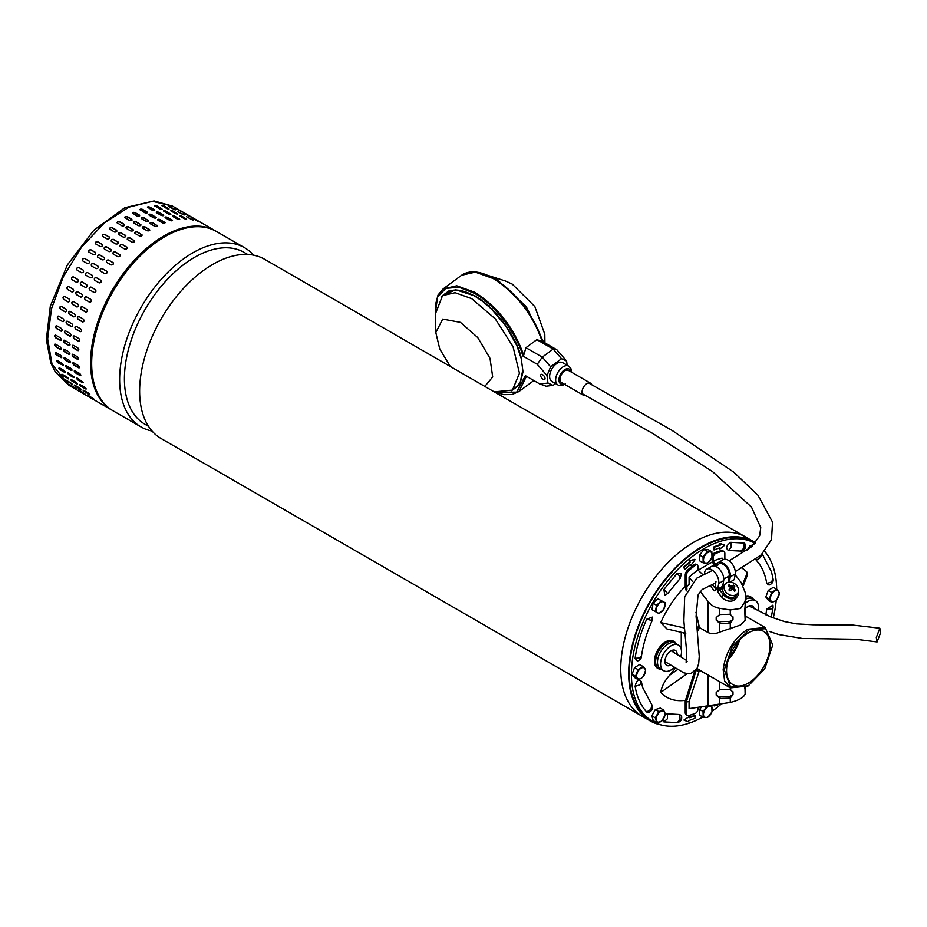 <?xml version="1.0" encoding="UTF-8"?>
<svg xmlns="http://www.w3.org/2000/svg" width="927" height="927" viewBox="0 0 927 927"><rect width="100%" height="100%" fill="white"/><g stroke="black" fill="none" stroke-linecap="round" stroke-linejoin="round"><path stroke-width="1.39" d="M880.65 632.596L879.85 628.216L876.316 637.556L877.104 641.947L880.65 632.596M755.517 542.793A103.488 59.745 120 0 0 753.593 541.6A103.488 59.745 120 0 0 666.745 577.359A103.488 59.745 120 0 0 630.372 690.557A103.488 59.745 120 0 0 650.105 720.847A103.488 59.745 120 0 0 661.345 724.972M622.446 685.992A103.488 59.745 120 0 0 642.191 716.27A103.488 59.745 -60 0 1 642.191 716.27A103.488 59.745 -60 0 1 623.697 643.442A103.488 59.745 -60 0 1 678.274 553.141A103.488 59.745 -60 0 1 745.679 537.023A103.488 59.745 120 0 0 658.819 572.782A103.488 59.745 120 0 0 622.446 685.992M753.593 541.6L264.554 259.247A103.488 59.745 120 0 0 197.161 275.365A103.488 59.745 120 0 0 141.333 408.216A103.488 59.745 120 0 0 161.066 438.494L650.105 720.847M247.683 254.45L244.16 252.422A99.212 57.277 120 0 0 179.56 267.868A99.212 57.277 120 0 0 126.037 395.226A99.212 57.277 120 0 0 144.96 424.253L148.482 426.293M152.04 431.032A103.488 59.745 -60 0 1 141.066 426.953A103.488 59.745 -60 0 1 121.333 396.675A103.488 59.745 -60 0 1 177.161 263.813A103.488 59.745 -60 0 1 244.554 247.706A103.488 59.745 -60 0 1 253.581 255.168M244.554 247.706L216.594 231.553A103.488 59.745 120 0 0 149.201 247.671A103.488 59.745 120 0 0 94.624 337.973A103.488 59.745 120 0 0 113.106 410.812L141.066 426.953M748.019 686.015L730.314 687.904L724.613 680.905L723.164 669.688C725.482 652.214 733.674 638.738 747.741 629.248L765.169 627.521L772.388 644.114L765.656 628.715L749.225 629.676L732.272 646.478L724.265 669.734L730.603 687.139L748.286 685.853L764.659 669.016L772.318 646.328L772.388 644.114M699.456 627.591L697.266 631.438M699.618 627.683L697.301 631.774M748.286 683.129A30.73 17.74 -60 0 1 732.921 684.647A30.73 17.74 -60 0 1 728.216 660.024A30.73 17.74 -60 0 1 748.286 632.932A30.73 17.74 -60 0 1 763.663 631.414A30.73 17.74 -60 0 1 768.367 656.038A30.73 17.74 -60 0 1 748.286 683.129M697.011 668.494L730.256 687.869L730.267 689.387L732.99 692.214L732.99 694.752L730.267 697.996L730.267 702.446C739.028 700.267 743.987 697.405 745.134 693.871L745.586 689.109M728.367 659.491A30.73 17.74 120 0 0 739.595 640.047M728.726 658.413A29.954 17.3 120 0 0 738.831 640.893M658.865 668.842A15.713 9.073 -60 0 1 657.683 668.332A15.713 9.073 -60 0 1 654.427 661.148A15.713 9.073 -60 0 1 661.287 645.319A15.713 9.073 -60 0 1 673.396 641.113A15.713 9.073 -60 0 1 674.427 641.89A15.562 8.98 120 0 0 666.64 642.654A15.562 8.98 120 0 0 656.455 656.409A15.562 8.98 120 0 0 658.912 668.865A15.562 8.98 120 0 0 661.125 669.537L661.6 669.584M631.426 674.416A102.712 59.305 -60 0 1 676.026 571.299A102.712 59.305 -60 0 1 755.053 543.338L753.211 542.272A102.712 59.305 -60 0 0 674.056 569.781A102.712 59.305 -60 0 0 629.224 673.153A102.712 59.305 -60 0 0 650.499 720.175L652.701 721.438A102.712 59.305 -60 0 1 631.426 674.416M764.648 551.275A102.712 59.305 -60 0 1 776.675 589.271M728.935 657.788A29.954 17.3 120 0 0 738.402 641.391M745.609 596.154A15.713 9.073 -60 0 1 750.43 596.64A15.713 9.073 -60 0 1 751.449 597.417M776.235 600.128A102.712 59.305 -60 0 1 773.257 617.961M720.812 704.416A102.712 59.305 -60 0 1 712.145 711.16M702.828 717.046A102.712 59.305 -60 0 1 652.701 721.438M713.686 705.528L714.555 705.401M689.63 716.362L683.941 720.047L689.63 716.362L689.375 717.741A95.713 55.261 -60 0 0 695.18 715.632L694.636 715.308A95.713 55.261 -60 0 1 689.468 717.22M690.117 564.833L690.766 565.609L690.534 564.497A95.713 55.261 -60 0 0 684.821 569.502L683.628 567.127L684.821 569.502M684.172 567.44A98.818 57.057 -60 0 1 690.07 562.272L689.85 561.159L694.485 559.375L689.294 560.847L689.526 561.959A98.818 57.057 120 0 0 683.628 567.127M719.178 548.077L719.584 549.259L719.827 547.88A95.713 55.261 -60 0 0 714.022 549.989L713.778 546.976L714.022 549.989M714.323 547.289A98.818 57.057 -60 0 1 720.325 545.111L720.569 543.732L724.161 544.937L720.024 543.419L719.769 544.798A98.818 57.057 120 0 0 713.778 546.976M652.341 617.092L646.698 619.236C640.8 632.446 636.93 645.447 635.111 658.263L637.37 661.102C640.093 659.908 641.438 658.402 641.414 656.583C643.071 644.914 646.617 632.979 652.063 620.789L652.341 617.092M635.111 686.339L639.873 684.856L641.333 681.472C638.552 678.865 636.478 680.488 635.111 686.339C636.93 697.034 640.8 705.586 646.698 711.971L648.448 712.388C651.751 711.241 653.037 708.993 652.341 705.644L642.678 687.579L641.414 681.982M662.573 720.117L663.894 721.901L677.625 722.585C680.939 721.496 682.237 719.248 681.519 715.841L679.676 714.508L667.521 713.825L665.18 714.566M766.78 609.051L771.542 608.842L773.083 607.37L772.933 605.157L766.78 609.051L765.818 614.798M755.795 559.41L756.223 560.186C761.6 566.003 765.123 573.767 766.78 583.512L769.039 585.076C772.237 583.778 773.57 581.716 773.06 578.9L771.519 571.924L762.214 553.906M730.847 542.33C726.27 545.424 725.47 548.135 728.425 550.476L741.554 551.125C744.775 550.105 746.073 547.869 745.447 544.392L744.207 543.083L730.847 542.33L731.287 547.359L728.425 550.476M681.519 573.21L677.266 573.268L663.894 589.456L664.868 595.401L667.927 593.315L680.221 578.413L681.519 573.21M675.354 668.182L669.781 675.134C664.74 680.592 661.727 686.351 660.742 692.411A74.705 43.129 120 0 0 685.516 700.302M681.264 632.295L681.264 649.503M681.264 654.497L681.264 657.162M685.238 586.362A74.705 43.129 120 0 0 660.742 622.585L666.988 628.981L685.783 633.35M743.269 585.609L746.965 576.258L747.359 572.573A74.705 43.129 120 0 0 741.832 568.054M717.625 704.949L714.172 705.922M695.18 715.632L694.879 718.321A98.818 57.057 -60 0 1 688.888 720.499L688.634 721.878L684.497 720.36M695.03 559.688L690.766 565.609M724.717 545.25L719.584 549.259M660.742 692.411L687.208 673.662M660.742 622.585L684.427 627.973M747.359 572.573L742.608 584.543M686.919 589.352L686.339 575.771A4.67 2.7 -60 0 1 688.784 570.673A91.819 53.013 -60 0 1 695.343 565.273A3.117 1.796 -60 0 1 695.69 565.041A3.117 1.796 -60 0 1 697.243 564.879A3.117 1.796 -60 0 1 697.892 566.304L697.892 569.966L703.199 575.007M686.293 590.905L685.238 586.629L685.238 575.134A4.67 2.7 -60 0 1 687.683 570.035A91.819 53.013 -60 0 1 694.242 564.636A3.117 1.796 -60 0 1 694.59 564.404A3.117 1.796 -60 0 1 696.142 564.242L697.243 564.879M697.011 628.888A36.57 21.112 -60 0 1 698.993 625.644L698.993 627.312L708.031 632.538C711.507 634.138 715.401 633.998 719.723 632.098L740.592 624.995L745.134 620.348L745.586 616.872M700.152 591.275L708.031 601.403C710.986 605.261 714.879 607.567 719.723 608.344L730.267 609.954L740.592 608.471L745.134 601.38L745.609 592.898L745.586 599.155M686.339 587.023A75.481 43.581 -60 0 1 689.085 584.3L689.085 577.173A83.812 48.389 -60 0 1 697.892 569.966M689.085 577.173L692.411 581.403M724.856 559.236L724.856 553.535A4.67 2.7 120 0 0 723.883 551.391A4.67 2.7 120 0 0 722.4 551.264A91.819 53.013 120 0 0 715.841 553.431A3.117 1.796 120 0 0 713.292 557.417L713.292 561.078L716.293 565.296M715.169 566.096A10.892 8.586 35.1 0 0 713.894 564.184L712.191 562.063L712.191 556.779A3.117 1.796 -60 0 1 714.74 552.793A91.819 53.013 -60 0 1 721.299 550.626A4.67 2.7 -60 0 1 722.782 550.754L723.883 551.391M697.892 707.591L697.892 709.34A3.117 1.796 -60 0 1 695.69 713.153A3.117 1.796 -60 0 1 695.343 713.327A91.819 53.013 -60 0 1 688.784 715.493A4.67 2.7 -60 0 1 687.301 715.366A4.67 2.7 -60 0 1 686.339 713.222L685.238 712.596L685.238 701.102L694.578 671.472M698.077 570.209L712.191 562.063M699.711 670.233A35.017 20.22 -60 0 1 698.993 669.931L698.993 671.611A36.57 21.112 -60 0 1 696.235 670.14L696.235 669.7M713.292 561.078A83.812 48.389 -60 0 1 722.098 558.124L723.28 559.618M698.993 625.644L695.968 612.237M696.235 670.14L686.339 701.971L686.339 713.222M698.993 671.611L689.085 701.519A75.481 43.581 -60 0 1 686.339 701.971M712.689 677.73L698.993 669.931M735.099 574.705L741.044 582.341L745.586 593.396L745.343 600.742M685.238 712.596A4.67 2.7 120 0 0 686.2 714.729L687.301 715.366M745.343 602.886L745.041 614.636M745.134 620.348L744.763 610.441L745.586 599.618M730.267 614.416L732.99 617.243L732.99 619.781L730.267 623.025A3.893 3.175 -4.3 0 1 729.109 623.199L720.094 623.419A3.893 3.175 -4.3 0 1 719.723 623.419L716.189 620.117L716.189 617.567L719.723 614.555A3.893 3.175 -4.3 0 1 720.094 614.531L729.109 614.3A3.893 3.175 -4.3 0 1 730.267 614.416L730.267 609.954M745.609 617.011L745.609 607.985L745.586 617.162M689.085 701.519L689.085 708.634L730.267 702.446M716.189 694.288A3.893 3.175 175.7 0 0 719.955 696.594L720.094 698.39A3.893 3.175 -4.3 0 1 719.723 698.39L716.189 695.088L716.189 692.539L719.723 689.526L719.723 681.785M730.267 689.387A3.893 3.175 -4.3 0 0 729.109 689.271L720.094 689.503A3.893 3.175 175.7 0 0 719.723 689.526M745.134 693.871L745.041 689.595M744.821 688.877L744.763 687.683M729.109 623.199L728.97 621.403A3.893 3.175 175.7 0 0 732.863 618.124L732.99 619.781M732.863 616.455L732.863 618.124M728.97 621.403L719.955 621.635L720.094 623.419M716.189 619.329A3.893 3.175 175.7 0 0 719.955 621.635M745.181 688.888L745.285 687.452M720.094 698.39L729.109 698.17A3.893 3.175 175.7 0 0 730.267 697.996M729.109 698.17L728.97 696.374A3.893 3.175 175.7 0 0 732.863 693.095L732.863 691.426M728.97 696.374L719.955 696.594M653.095 603.28L651.913 609.676L659.051 613.581L663.929 609.109L665.111 602.712L657.973 598.807L653.095 603.28L656.559 605.285L655.366 611.669M665.111 602.712L657.973 598.807M661.426 600.8L656.559 605.285M659.387 603.268A6.222 3.592 -60 0 1 663.662 601.982A6.222 3.592 -60 0 1 664.914 606.142A6.222 3.592 -60 0 1 661.878 611.577A6.222 3.592 -60 0 1 657.602 612.851A6.222 3.592 -60 0 1 656.351 608.703A6.222 3.592 -60 0 1 659.387 603.268M745.343 603.35A14.786 8.54 -60 0 1 748.066 601.356A14.786 8.54 -60 0 1 755.551 600.684A14.786 8.54 -60 0 1 758.112 610.963M745.609 608.39A8.644 4.994 -60 0 1 748.066 606.374A8.644 4.994 -60 0 1 750.638 605.54A8.644 4.994 -60 0 1 754.103 608.784M745.609 599.236A14.855 8.575 -60 0 1 752.55 598.865L755.551 600.684M745.609 597.266A15.562 8.98 -60 0 1 751.496 597.44A15.562 8.98 -60 0 1 753.188 599.016L753.466 599.421M680.742 656.814A14.786 8.54 120 0 0 678.529 645.157L675.528 643.338A14.855 8.575 120 0 0 668.008 644.022A14.855 8.575 120 0 0 658.274 657.197A14.855 8.575 120 0 0 660.673 669.074L663.744 670.754A14.786 8.54 120 0 0 671.044 669.978A14.786 8.54 120 0 0 674.3 667.486M678.529 645.157A14.786 8.54 120 0 0 671.044 645.829A14.786 8.54 120 0 0 661.357 658.946A14.786 8.54 120 0 0 663.744 670.754M677.15 654.404A8.644 4.994 120 0 0 673.616 650.012A8.644 4.994 120 0 0 671.044 650.847A8.644 4.994 120 0 0 665.493 664.068A8.644 4.994 120 0 0 670.766 665.111M676.443 643.894L676.165 643.489A15.562 8.98 120 0 0 674.474 641.913L672.33 640.65M69.085 385.389L55.249 371.866L50.8 362.909L46.35 339.583L50.313 306.211L67.358 264.937L93.847 230.232L124.763 207.729L154.067 200.927L172.573 206.142L152.48 201.31L128.807 207.173L104.23 223.059L81.53 247.173L63.279 276.802L51.553 308.564L47.659 338.888L52.051 364.323L69.085 385.389L112.005 410.174A103.488 59.745 -60 0 1 94.971 389.108A103.488 59.745 -60 0 1 138.772 255.551A103.488 59.745 -60 0 1 215.493 230.927L172.573 206.142L152.48 201.31L128.807 207.173L104.23 223.059L81.53 247.173L63.279 276.802L51.553 308.564L47.659 338.888L52.051 364.323L50.8 362.909L50.834 360.835M109.676 237.474A1.553 1.147 -21 0 0 109.328 237.15L109.212 236.86C109.942 238.355 109.247 239.05 107.15 238.923L102.746 236.385C102.005 234.867 102.7 234.183 104.809 234.322L109.629 237.335M95.736 243.998C94.971 242.422 95.632 241.669 97.717 241.75L102.121 244.288C102.874 245.852 102.213 246.605 100.139 246.536L95.365 243.627M89.085 252.237C88.285 250.603 88.911 249.792 90.962 249.815L95.354 252.353C96.153 253.975 95.527 254.786 93.488 254.774L88.795 251.982M82.874 260.997C82.028 259.317 82.607 258.459 84.612 258.436L89.015 260.974C89.849 262.642 89.27 263.5 87.277 263.535L82.7 260.869M77.173 270.186C76.269 268.471 76.802 267.579 78.76 267.509L83.152 270.058C84.044 271.762 83.511 272.654 81.576 272.735L77.138 270.174M73.43 276.941A1.553 1.263 -68.5 0 0 72.271 279.815L76.431 282.26L72.028 279.711C71.078 277.973 71.541 277.046 73.442 276.953L77.845 279.49C78.783 281.229 78.32 282.156 76.431 282.26L76.57 282.318M68.563 286.57A1.553 1.251 -78.5 0 0 67.775 289.514L72.179 292.063L67.509 289.467C66.489 287.706 66.895 286.767 68.737 286.652L73.14 289.189C74.137 290.939 73.731 291.878 71.912 292.005L72.213 292.121M64.369 296.373A1.553 1.217 -87.8 0 0 63.94 299.34L68.053 301.878L63.662 299.328C62.572 297.567 62.92 296.617 64.693 296.489L69.096 299.039C70.162 300.8 69.815 301.75 68.053 301.878L68.517 302.005M60.915 306.246A1.553 1.17 -96.3 0 0 60.823 309.178L64.925 311.75L60.522 309.212C59.363 307.451 59.641 306.501 61.344 306.385L65.747 308.923C66.883 310.684 66.605 311.634 64.925 311.75L65.504 311.889M60.765 306.246L61.344 306.385M58.216 316.061A1.553 1.112 -103.8 0 0 58.436 318.923L62.526 321.542L58.134 318.992C56.906 317.243 57.103 316.316 58.737 316.2L63.14 318.749C64.345 320.499 64.148 321.426 62.526 321.542L63.198 321.646M58.065 316.084L58.737 316.2M56.327 325.713A1.553 1.043 -110.5 0 0 56.825 328.459L61.228 330.997L56.512 328.575C55.214 326.849 55.342 325.945 56.895 325.852L61.298 328.39C62.584 330.116 62.457 331.032 60.915 331.113L61.645 331.217M56.153 325.759L56.895 325.852M55.249 335.087A1.553 0.962 -116.4 0 0 55.075 336.397A1.553 0.962 -116.4 0 0 56.014 337.683L60.417 340.221L55.69 337.845C54.311 336.153 54.369 335.284 55.84 335.215L60.243 337.764C61.611 339.456 61.553 340.336 60.093 340.383L60.858 340.464M55.075 335.134L55.84 335.215M54.994 344.068A1.553 0.869 -121.7 0 0 55.006 345.308A1.553 0.869 -121.7 0 0 55.991 346.501L60.07 349.247L55.666 346.698C54.206 345.053 54.183 344.218 55.585 344.207L59.988 346.744C61.425 348.401 61.449 349.236 60.07 349.247L60.846 349.317M54.809 344.137L55.585 344.207M55.55 352.561A1.553 0.765 -126.5 0 0 56.756 354.821L61.159 357.358L56.443 355.053C54.913 353.454 54.809 352.677 56.141 352.712L60.545 355.25C62.051 356.86 62.155 357.637 60.846 357.59L61.611 357.683M55.365 352.631L56.141 352.712M56.941 360.476A1.553 0.66 -130.8 0 0 58.32 362.538L62.723 365.076L58.007 362.805C56.408 361.275 56.234 360.557 57.486 360.638L61.877 363.187C63.465 364.728 63.65 365.447 62.41 365.342L63.163 365.447M56.721 360.545L57.486 360.638M185.064 213.349L180.661 210.811M174.983 208.146L181.066 211.356L174.45 207.764M180.997 211.507L181.611 211.727M168.795 206.501L175.029 209.409L168.285 206.049M174.879 209.757L175.539 209.838M162.179 205.875C161.414 205.076 162.063 205.099 164.125 205.945L168.529 208.494C169.305 209.27 168.656 209.247 166.582 208.413L161.692 205.377M168.633 209.073L168.529 208.494L169.015 208.981M155.191 206.292C154.45 205.377 155.133 205.307 157.231 206.061L161.634 208.61C162.376 209.49 161.692 209.56 159.595 208.83L154.716 205.736M161.889 209.305L161.634 208.61L162.109 209.143M147.914 207.729C147.196 206.733 147.903 206.559 150.023 207.208L154.427 209.757C155.145 210.73 154.438 210.904 152.318 210.267L147.451 207.138M140.429 210.186C139.734 209.085 140.452 208.818 142.596 209.375L146.999 211.924C147.694 213.001 146.976 213.268 144.832 212.735L139.965 209.56M132.816 213.627C132.121 212.445 132.851 212.074 135.006 212.55L139.409 215.087C140.093 216.258 139.363 216.617 137.208 216.176L132.352 212.99M125.157 218.03C124.461 216.744 125.203 216.292 127.347 216.675L131.75 219.212C132.445 220.475 131.704 220.927 129.548 220.568L124.693 217.393M117.532 223.326C116.837 221.959 117.567 221.426 119.71 221.715L124.114 224.253C124.809 225.597 124.079 226.142 121.935 225.864L117.08 222.712M110.035 229.467C109.328 228.019 110.035 227.405 112.167 227.613L116.57 230.163C117.277 231.588 116.57 232.202 114.438 232.005L109.595 228.911M118.471 242.561A1.553 1.147 -21 0 0 118.123 242.225L118.019 241.947C118.749 243.442 118.053 244.125 115.945 244.01L111.541 241.46C110.811 239.954 111.507 239.259 113.615 239.398L118.436 242.41M111.344 249.873A1.553 1.205 -29.1 0 0 111.055 249.618L110.916 249.363C111.68 250.927 111.02 251.68 108.946 251.623L104.542 249.085C103.778 247.509 104.438 246.756 106.512 246.825L111.286 249.734M104.531 257.799A1.553 1.24 -38.1 0 0 104.334 257.648L104.16 257.439C104.96 259.05 104.334 259.861 102.294 259.861L97.891 257.312C97.092 255.69 97.717 254.879 99.757 254.89L104.45 257.683M98.088 266.281A1.553 1.263 -47.9 0 0 98.019 266.234L97.822 266.061C98.656 267.729 98.077 268.575 96.084 268.621L91.68 266.084C90.834 264.404 91.414 263.546 93.418 263.511L97.995 266.188M85.979 275.273C85.075 273.558 85.608 272.665 87.555 272.596L91.958 275.134C92.851 276.849 92.318 277.741 90.371 277.81L85.944 275.261M82.248 282.028L86.651 284.577C87.59 286.316 87.115 287.231 85.238 287.335L80.834 284.798C79.873 283.059 80.348 282.132 82.248 282.028L82.109 281.97M77.544 291.727L81.947 294.265C82.943 296.026 82.538 296.964 80.707 297.092L76.315 294.543C75.296 292.781 75.701 291.843 77.544 291.727L77.231 291.611M73.5 301.576L77.891 304.114C78.969 305.887 78.621 306.825 76.86 306.953L72.457 304.415C71.379 302.654 71.727 301.704 73.5 301.576L73.036 301.437M70.151 311.46L74.554 314.01C75.69 315.771 75.411 316.71 73.72 316.837L69.328 314.299C68.169 312.538 68.447 311.588 70.151 311.46L69.56 311.333M67.544 321.287L71.947 323.824C73.152 325.574 72.943 326.513 71.333 326.617L66.929 324.079C65.701 322.329 65.91 321.402 67.544 321.287L66.86 321.171M65.701 330.927L70.104 333.477C71.391 335.203 71.263 336.107 69.722 336.2L65.319 333.662C64.021 331.936 64.148 331.02 65.701 330.927L64.96 330.835M64.647 340.302L69.05 342.839C70.406 344.543 70.359 345.412 68.899 345.47L64.496 342.92C63.117 341.24 63.163 340.36 64.647 340.302L63.87 340.221M69.664 345.551L69.212 345.308A1.553 0.962 -116.4 0 0 69.803 345.447M64.392 349.282L68.795 351.831C70.232 353.488 70.255 354.323 68.876 354.323L64.473 351.785C63.013 350.139 62.99 349.305 64.392 349.282L63.615 349.212M69.641 354.404L69.189 354.126A1.553 0.869 -121.7 0 0 69.792 354.276M64.936 357.799L69.34 360.336C70.858 361.936 70.962 362.724 69.652 362.677L65.249 360.139C63.72 358.54 63.615 357.764 64.936 357.799L64.16 357.718M70.417 362.758L69.965 362.445A1.553 0.765 -126.5 0 0 70.545 362.596M66.281 365.725L70.684 368.262C72.271 369.815 72.445 370.533 71.217 370.429L66.814 367.88C65.214 366.35 65.029 365.632 66.281 365.725L65.527 365.632M193.87 218.436L189.467 215.898M189.792 216.582L183.789 213.233L190.417 216.814M183.673 214.844L177.602 211.588L184.346 214.925M177.439 214.16L177.324 213.569C178.1 214.357 177.451 214.334 175.388 213.5L170.985 210.962C170.209 210.151 170.858 210.174 172.92 211.032L177.822 214.067M170.695 214.392L170.441 213.685C171.182 214.566 170.498 214.647 168.401 213.917L163.998 211.368C163.256 210.464 163.94 210.394 166.037 211.147L170.916 214.23M163.558 215.609A1.553 0.614 12.3 0 0 163.14 215.249L163.233 214.832C163.952 215.817 163.245 215.991 161.124 215.354L156.721 212.816C156.003 211.808 156.709 211.634 158.83 212.295L163.697 215.423M156.721 212.816L156.257 212.213M156.165 217.81A1.553 0.73 8 0 0 155.748 217.405L155.794 216.999C156.501 218.077 155.771 218.355 153.627 217.81L149.235 215.273C148.529 214.172 149.259 213.905 151.402 214.461L156.257 217.613M149.235 215.273L148.772 214.647M148.61 220.985A1.553 0.834 3.4 0 0 148.193 220.556L148.216 220.162C148.899 221.344 148.169 221.704 146.014 221.252L141.611 218.714C140.927 217.521 141.657 217.161 143.812 217.625L148.668 220.8M141.611 218.714L141.159 218.077M140.985 225.11A1.553 0.927 -1.7 0 0 140.568 224.658L140.556 224.299C141.24 225.551 140.51 226.003 138.355 225.655L133.951 223.106C133.268 221.831 133.998 221.379 136.153 221.75L141.008 224.925M133.951 223.106L133.5 222.468M133.372 230.116A1.553 1.02 -7.4 0 0 132.967 229.676L132.92 229.34C133.604 230.684 132.885 231.217 130.742 230.95L126.339 228.401C125.643 227.045 126.362 226.501 128.517 226.791L133.372 229.942M126.339 228.401L125.887 227.799M125.84 235.956A1.553 1.089 -13.8 0 0 125.458 235.562L125.377 235.238C126.084 236.663 125.365 237.289 123.245 237.092L118.841 234.543C118.123 233.106 118.841 232.492 120.974 232.7L125.817 235.794M127.277 247.648A1.553 1.147 -21 0 0 126.929 247.312L126.825 247.022C127.544 248.529 126.86 249.212 124.751 249.085L120.348 246.547C119.618 245.029 120.301 244.346 122.422 244.485L127.242 247.497M120.151 254.948A1.553 1.205 -29.1 0 0 119.861 254.705L119.722 254.45C120.475 256.014 119.815 256.767 117.741 256.709L113.337 254.16C112.573 252.584 113.233 251.831 115.319 251.912L120.093 254.821M113.337 262.886A1.553 1.24 -38.1 0 0 113.14 262.735L112.967 262.515C113.754 264.137 113.14 264.948 111.101 264.937L106.698 262.399C105.898 260.765 106.512 259.954 108.563 259.977L113.256 262.77M106.895 271.356A1.553 1.263 -47.9 0 0 106.825 271.321L106.628 271.136C107.462 272.805 106.883 273.662 104.89 273.708L100.487 271.159C99.641 269.479 100.22 268.633 102.225 268.598L106.802 271.263M94.774 280.36C93.882 278.645 94.403 277.752 96.362 277.671L100.765 280.221C101.646 281.924 101.124 282.816 99.177 282.897L94.751 280.336M91.055 287.115L95.458 289.653C96.396 291.391 95.921 292.318 94.033 292.422L89.629 289.884C88.679 288.135 89.154 287.219 91.055 287.115L90.916 287.046M86.35 296.814L90.742 299.351C91.75 301.113 91.344 302.051 89.513 302.167L85.11 299.63C84.09 297.868 84.508 296.93 86.35 296.814L86.037 296.698M82.294 306.652L86.698 309.201C87.764 310.962 87.416 311.912 85.666 312.04L81.263 309.502C80.174 307.729 80.522 306.791 82.294 306.652L81.843 306.524M78.957 316.547L83.349 319.085C84.484 320.846 84.218 321.796 82.526 321.924L78.123 319.375C76.976 317.613 77.242 316.675 78.957 316.547L78.366 316.42M76.338 326.362L80.742 328.911C81.958 330.661 81.75 331.588 80.139 331.704L75.736 329.166C74.508 327.416 74.716 326.478 76.338 326.362L75.666 326.258M74.508 336.014L78.911 338.552C80.186 340.29 80.058 341.194 78.517 341.275L74.125 338.737C72.816 337.011 72.943 336.107 74.508 336.014L73.766 335.922M73.453 345.389L77.856 347.926C79.212 349.618 79.166 350.499 77.694 350.545L73.291 348.007C71.924 346.316 71.97 345.447 73.453 345.389L72.677 345.308M78.459 350.638L78.019 350.394A1.553 0.962 -116.4 0 0 78.61 350.533M73.198 354.369L77.601 356.907C79.038 358.564 79.062 359.398 77.671 359.409L73.268 356.872C71.819 355.226 71.796 354.392 73.198 354.369L72.41 354.299M78.447 359.491L77.995 359.212A1.553 0.869 -121.7 0 0 78.586 359.352M73.743 362.874L78.146 365.412C79.664 367.022 79.757 367.799 78.447 367.764L74.044 365.215C72.515 363.627 72.422 362.839 73.743 362.874L72.966 362.793M79.224 367.845L78.772 367.521A1.553 0.765 -126.5 0 0 79.351 367.683M75.087 370.812L79.49 373.349C81.078 374.89 81.252 375.62 80.023 375.505L75.62 372.967C74.009 371.437 73.836 370.719 75.087 370.812L74.334 370.719M202.665 223.523L198.262 220.974M198.598 221.669L192.596 218.32L199.224 221.889M192.48 219.931L186.408 216.663L193.152 220.012M186.246 219.247L186.13 218.656C186.906 219.444 186.257 219.421 184.183 218.587L179.78 216.037C179.015 215.238 179.664 215.261 181.727 216.118L186.628 219.143M179.502 219.479L179.235 218.772C179.989 219.653 179.305 219.734 177.196 218.992L172.793 216.454C172.063 215.551 172.746 215.47 174.844 216.234L179.711 219.317M172.364 220.684A1.553 0.614 12.3 0 0 171.947 220.325L172.04 219.919C172.758 220.904 172.051 221.078 169.919 220.441L165.516 217.891C164.809 216.895 165.516 216.721 167.636 217.381L172.503 220.499M165.516 217.891L165.064 217.3M164.971 222.897A1.553 0.73 8 0 0 164.542 222.48L164.6 222.086C165.307 223.164 164.577 223.43 162.434 222.897L158.03 220.348C157.335 219.259 158.053 218.981 160.197 219.548L165.064 222.7M158.03 220.348L157.578 219.722M157.416 226.072A1.553 0.834 3.4 0 0 156.987 225.632L157.011 225.249C157.706 226.42 156.976 226.791 154.821 226.339L150.417 223.801C149.734 222.607 150.464 222.237 152.619 222.712L157.474 225.887M150.417 223.801L149.965 223.152M149.792 230.186A1.553 0.927 -1.7 0 0 149.374 229.745L149.363 229.375C150.047 230.638 149.317 231.09 147.161 230.73L142.758 228.193C142.074 226.906 142.804 226.455 144.96 226.837L149.815 230M142.758 228.193L142.306 227.555M142.167 235.191A1.553 1.02 -7.4 0 0 141.761 234.763L141.715 234.415C142.41 235.771 141.68 236.304 139.537 236.026L135.133 233.488C134.438 232.121 135.168 231.588 137.323 231.877L142.167 235.018M135.133 233.488L134.682 232.886M134.647 241.032A1.553 1.089 -13.8 0 0 134.253 240.638L134.183 240.325C134.89 241.75 134.172 242.364 132.04 242.167L127.636 239.63C126.929 238.181 127.648 237.567 129.78 237.787L134.624 240.869M58.876 368.262L59.606 367.915L64.009 370.452L65.469 372.075L64.763 372.411L60.359 369.873L58.876 368.262L59.606 367.915M67.671 373.349L68.413 373.002L74.276 377.162L73.557 377.498L69.154 374.948L67.671 373.349L68.413 373.002M76.477 378.425L77.208 378.077L83.082 382.237L82.364 382.573L77.961 380.035L76.477 378.425L77.208 378.077M83.082 382.237L82.364 382.573L83.14 382.457M74.276 377.162L73.557 377.498L74.334 377.37M65.469 372.075L64.763 372.411L65.539 372.295M92.932 399.097L92.352 398.784M87.995 395.18L93.754 398.934L87.381 394.925M83.697 390.325L88.1 392.874C89.907 394.195 90.29 394.693 89.27 394.357L84.867 391.82C83.048 390.51 82.665 390.012 83.697 390.325L83.048 390.128M80.093 384.612L84.496 387.15C86.223 388.552 86.547 389.131 85.458 388.877L81.055 386.339C79.305 384.948 78.992 384.381 80.093 384.612L79.398 384.45M86.141 389.05L85.458 388.877L86.095 388.714M84.125 394.01L83.546 393.697M79.189 390.093L84.948 393.859L78.575 389.838M74.902 385.25L79.293 387.787C81.101 389.108 81.483 389.607 80.464 389.27L76.06 386.733C74.241 385.423 73.859 384.937 74.902 385.25L74.241 385.041M81.112 389.491L76.06 386.733M71.286 379.525L75.69 382.075C77.428 383.477 77.741 384.056 76.651 383.801L72.248 381.252C70.51 379.873 70.185 379.294 71.286 379.525L70.603 379.375M77.335 383.963L76.651 383.801L77.3 383.639M74.739 388.61L75.319 388.923M76.281 388.575L70.382 385.006L76.756 389.039M69.768 384.751L70.382 385.006M66.037 380.14L71.935 383.836L67.254 381.646C65.446 380.348 65.052 379.85 66.095 380.163L70.498 382.712C72.294 384.033 72.688 384.52 71.657 384.195L72.306 384.404M65.435 379.966L66.095 380.163M62.121 374.276L68.146 378.39L63.453 376.177C61.703 374.786 61.379 374.207 62.491 374.45L66.883 376.988C68.621 378.39 68.946 378.969 67.856 378.714L68.54 378.888M61.796 374.288L62.491 374.45M134.253 240.638L129.85 238.1A1.553 1.089 -13.8 0 0 127.254 239.236M141.761 234.763L137.358 232.225A1.553 1.02 -7.4 0 0 134.728 233.048M149.374 229.745L144.971 227.196A1.553 0.927 -1.7 0 0 143.407 226.999A1.553 0.927 -1.7 0 0 142.341 227.741M156.987 225.632L152.596 223.094A1.553 0.834 3.4 0 0 149.989 223.349M164.542 222.48L160.139 219.942A1.553 0.73 8 0 0 157.613 219.942M171.947 220.325L167.544 217.787A1.553 0.614 12.3 0 0 165.11 217.532M179.12 219.189L172.41 216.153M185.979 219.073L179.514 215.864M192.167 219.815L186.663 216.814M83.65 390.302L89.537 393.998M79.734 384.438L85.748 388.552M76.732 377.903L82.665 382.272M74.542 370.638A1.553 0.66 -130.8 0 0 75.933 372.7L80.336 375.238M73.163 362.724A1.553 0.765 -126.5 0 0 74.369 364.983L78.772 367.521M72.596 354.23A1.553 0.869 -121.7 0 0 72.619 355.481A1.553 0.869 -121.7 0 0 73.592 356.663L77.995 359.212M72.851 345.25A1.553 0.962 -116.4 0 0 72.677 346.559A1.553 0.962 -116.4 0 0 73.615 347.845L78.019 350.394M73.928 335.875A1.553 1.043 -110.5 0 0 74.438 338.622L78.841 341.159M75.829 326.234A1.553 1.112 -103.8 0 0 76.049 329.085L80.452 331.623M78.517 316.408A1.553 1.17 -96.3 0 0 78.424 319.34L82.827 321.889M81.982 306.536A1.553 1.217 -87.8 0 0 81.541 309.514L85.944 312.051M86.165 296.733A1.553 1.251 -78.5 0 0 85.377 299.688L89.78 302.225M91.031 287.103A1.553 1.263 -68.5 0 0 89.884 289.977L94.287 292.515M100.869 280.29L96.582 277.81A1.553 1.275 -58.2 0 0 94.89 280.417M106.825 271.321L102.422 268.772A1.553 1.263 -47.9 0 0 100.417 271.113M113.14 262.735L108.737 260.197A1.553 1.24 -38.1 0 0 106.501 262.248M119.861 254.705L115.458 252.167A1.553 1.205 -29.1 0 0 113.048 253.917M126.929 247.312L122.526 244.774A1.553 1.147 -21 0 0 120 246.211M125.458 235.562L121.055 233.013A1.553 1.089 -13.8 0 0 118.447 234.149M132.967 229.676L128.563 227.138A1.553 1.02 -7.4 0 0 125.921 227.972M140.568 224.658L136.165 222.121A1.553 0.927 -1.7 0 0 134.6 221.924A1.553 0.927 -1.7 0 0 133.534 222.654M148.193 220.556L143.789 218.007A1.553 0.834 3.4 0 0 141.194 218.274M155.748 217.405L151.344 214.855A1.553 0.73 8 0 0 148.807 214.855M163.14 215.249L158.749 212.7A1.553 0.614 12.3 0 0 156.304 212.445M170.313 214.102L163.615 211.078M177.173 213.986L170.707 210.777M183.361 214.74L177.857 211.727M74.844 385.215L76.338 386.374M70.927 379.363L76.941 383.465M67.926 372.816L73.859 377.196M65.736 365.551A1.553 0.66 -130.8 0 0 67.126 367.613L71.53 370.151M64.357 357.637A1.553 0.765 -126.5 0 0 65.562 359.896L69.965 362.445M63.789 349.143A1.553 0.869 -121.7 0 0 63.812 350.394A1.553 0.869 -121.7 0 0 64.786 351.588L69.189 354.126M64.056 340.163A1.553 0.962 -116.4 0 0 63.87 341.484A1.553 0.962 -116.4 0 0 64.809 342.77L69.212 345.308M65.133 330.8A1.553 1.043 -110.5 0 0 65.632 333.535L70.035 336.084M67.022 321.148A1.553 1.112 -103.8 0 0 67.242 323.998L71.646 326.547M69.71 311.333A1.553 1.17 -96.3 0 0 69.618 314.265L74.021 316.802M73.175 301.46A1.553 1.217 -87.8 0 0 72.746 304.427L77.15 306.964M77.37 291.646A1.553 1.251 -78.5 0 0 76.582 294.601L80.973 297.138M82.225 282.028A1.553 1.263 -68.5 0 0 81.078 284.89L85.481 287.44M92.074 275.203L87.787 272.735A1.553 1.275 -58.2 0 0 86.084 275.342M98.019 266.234L93.615 263.697A1.553 1.263 -47.9 0 0 91.611 266.037M104.334 257.648L99.931 255.11A1.553 1.24 -38.1 0 0 97.694 257.173M111.055 249.618L106.663 247.08A1.553 1.205 -29.1 0 0 104.253 248.83M118.123 242.225L113.72 239.687A1.553 1.147 -21 0 0 111.194 241.124M116.651 230.475L112.248 227.938A1.553 1.089 -13.8 0 0 109.653 229.062M124.16 224.601L119.757 222.051A1.553 1.02 -7.4 0 0 117.126 222.886M131.761 219.572L127.358 217.034A1.553 0.927 -1.7 0 0 125.805 216.837A1.553 0.927 -1.7 0 0 124.728 217.578M139.386 215.47L134.983 212.932A1.553 0.834 3.4 0 0 132.387 213.187M146.941 212.318L142.538 209.78A1.553 0.73 8 0 0 140 209.769M154.345 210.162L149.942 207.625A1.553 0.614 12.3 0 0 147.497 207.358M161.507 209.015L154.809 205.991M168.366 208.911L161.901 205.69M174.554 209.653L169.05 206.64M59.119 367.729L65.064 372.109M61.159 357.358A1.553 0.765 -126.5 0 0 61.738 357.509M60.394 349.039A1.553 0.869 -121.7 0 0 60.985 349.189M60.417 340.221A1.553 0.962 -116.4 0 0 61.008 340.36M83.268 270.128L78.98 267.648A1.553 1.275 -58.2 0 0 77.289 270.255M89.212 261.147L84.809 258.61A1.553 1.263 -47.9 0 0 82.804 260.95M95.527 252.573L91.124 250.023A1.553 1.24 -38.1 0 0 88.888 252.086M102.26 244.543L97.856 241.993A1.553 1.205 -29.1 0 0 95.446 243.755M109.328 237.15L104.925 234.601A1.553 1.147 -21 0 0 102.387 236.049M717.556 565.621A8.563 4.936 60 0 1 717.985 564.81A8.563 4.936 60 0 1 718.946 563.917A8.563 4.936 60 0 1 726.026 566.745A8.563 4.936 60 0 1 729.19 575.98L728.24 581.646L728.865 582.133M704.532 574.427A10.116 5.84 60 0 1 706.617 569.236L711.565 566.385A10.116 5.84 60 0 1 719.931 569.723A10.116 5.84 60 0 1 723.674 580.638L722.724 586.304L717.765 589.166L715.065 587.058L716.003 581.38M716.258 565.47A10.116 5.84 60 0 1 718.17 562.573L723.118 559.711A10.116 5.84 60 0 1 731.484 563.048A10.116 5.84 60 0 1 735.227 573.975L734.277 579.642L730.024 582.098M716.629 588.286L714.288 590.789L710.105 585.586M716.745 589.375L714.288 590.789M706.617 569.236A10.116 5.84 60 0 1 714.972 572.585A10.116 5.84 60 0 1 718.715 583.5L717.765 589.166M715.667 588.842L712.284 584.624M718.17 562.573A10.116 5.84 60 0 1 726.536 565.91A10.116 5.84 60 0 1 730.267 576.826L729.387 582.098M722.805 587.961L719.503 589.862L723.315 594.601A9.34 7.37 35.1 0 0 737.556 596.165A9.34 7.37 35.1 0 0 738.518 591.171M732.249 582.504L733.211 582.874M737.556 596.165L735.899 598.506A9.34 7.37 -144.9 0 1 721.658 596.953L717.846 592.214L718.402 591.426L716.362 588.9M718.112 588.969A1.553 0.904 -120 0 0 718.657 590.279L719.503 589.862M731.31 581.345A1.553 0.904 -120 0 0 731.635 582.33M717.602 589.039A2.329 1.344 -120 0 0 718.379 590.673L716.768 588.668M725.47 583.709A7.787 6.141 35.1 0 0 724.937 584.334A7.787 6.141 35.1 0 0 726.953 593.187A7.787 6.141 35.1 0 0 737.139 593.929A7.787 6.141 35.1 0 0 737.672 593.292A7.787 6.141 35.1 0 0 735.656 584.439A7.787 6.141 35.1 0 0 725.47 583.709M729.225 590.244L730.302 588.066A14.786 1.448 124.2 0 0 728.889 589.943A14.403 1.924 41.9 0 1 729.456 590.441A14.403 1.924 41.9 0 1 730.012 590.939A14.786 0.985 -41.7 0 1 731.843 589.41L732.759 589.479A14.786 8.03 38.4 0 1 734.647 591.275A14.403 4.647 -29.9 0 0 735.493 590.429A14.786 9.849 -127.7 0 0 733.906 588.332L732.805 589.514M730.302 588.066L730.175 587.208L730.302 588.066M730.418 587.66L731.31 586.061A14.786 10.058 -141.1 0 0 729.062 584.786A14.403 6.709 111 0 0 728.216 585.632A14.786 7.81 50.1 0 1 730.175 587.208M731.31 586.061L732.237 586.131L730.835 588.622L729.92 588.552M732.087 589.294L733.767 587.475A14.786 0.579 -49.7 0 0 734.821 586.119A14.403 13.279 -127.3 0 0 734.265 585.609A14.403 13.279 -127.3 0 0 733.686 585.122A14.786 3.013 132.1 0 0 732.237 586.131M724.937 584.334L723.547 586.316A7.787 6.141 35.1 0 0 725.957 595.505A7.787 6.141 35.1 0 0 735.748 595.899A7.787 6.141 35.1 0 0 736.281 595.273L737.672 593.292M733.767 587.475L733.906 588.332M732.04 589.305L731.345 588.216L733.686 585.122M732.272 589.027L734.821 586.119M734.068 590.684L735.493 590.429M729.167 586.362L729.062 584.786M585.516 395.528A6.999 4.044 -60 0 1 583.5 395.273A6.999 4.044 -60 0 1 582.307 390.105A6.999 4.044 -60 0 1 586.316 383.952A6.999 4.044 -60 0 1 590.499 383.152A6.999 4.044 -60 0 1 591.716 384.728M590.499 383.152L568.448 370.418A6.999 4.044 120 0 0 564.265 371.217A6.999 4.044 120 0 0 560.256 377.382A6.999 4.044 120 0 0 561.449 382.55L583.5 395.273M543.604 342.133L526.246 306.628L497.324 279.734L487.359 275.215L505.435 281.008L512.237 284.102L534.844 306.582L544.809 334.253L544.925 342.897M484.809 386.408L492.7 376.953L490.012 358.343L477.741 337.567L460.476 322.376L442.712 319.085L435.794 332.515L439.78 349.039L450.302 366.489M435.794 332.515L435.539 313.523L442.55 295.597L455.157 292.712L471.716 298.668L495.25 318.818L513.037 346.64L519.456 373.245L512.457 390.105L494.265 391.866M543.141 379.317A3.094 1.518 53.5 0 1 540.974 376.791A3.094 1.518 53.5 0 1 540.997 374.508A3.094 1.518 53.5 0 1 542.538 374.67A3.094 1.518 53.5 0 1 544.705 377.185A3.094 1.518 53.5 0 1 544.682 379.479A3.094 1.518 53.5 0 1 543.141 379.317M495.47 392.202L516.687 392.167L525.377 375.655L539.827 383.998L547.973 383.06L547 375.574L537.254 364.288L522.793 355.956L523.709 355.215L525.945 347.706L536.849 339.641L553.187 349.073L556.86 349.78L542.596 341.542M435.539 313.199L435.4 304.995L438.031 295.029L443.106 288.934L461.623 275.238L475.319 272.109L493.291 278.575C516.397 293.395 532.712 314.38 542.237 341.518L536.849 339.641M562.712 362.689A10.823 6.246 120 0 0 553.882 366.119A10.823 6.246 120 0 0 549.711 377.671A10.823 6.246 120 0 0 551.878 381.437L557.892 384.914A10.823 6.246 -60 0 1 555.725 381.136A10.823 6.246 -60 0 1 562.249 367.393A10.823 6.246 -60 0 1 568.726 366.153L562.712 362.689M567.162 365.25L566.617 361.067L556.86 349.78M441.681 296.304L455.516 289.699L474.636 295.875C493.303 305.447 516.675 336.397 521.113 357.416L523.002 371.843L520.059 383.801L511.53 390.742M525.945 347.706L542.283 357.138L553.187 349.073L561.53 358.726L566.617 361.067M547 375.574L550.626 366.791L561.53 358.726M555.551 383.558L553.06 385.389L547.973 383.06M550.626 366.791L542.283 357.138L537.254 364.288M553.06 385.389L546.096 386.2L539.827 383.998M699.584 555.076L699.723 560.87L703.176 562.863L707.649 563.083L711.982 557.521L711.843 551.727L708.39 549.734L703.917 549.502L699.584 555.076L703.048 557.069L703.176 562.863M703.917 549.502L707.382 551.507L703.048 557.069M711.843 551.727L707.382 551.507M710.001 551.843A6.222 3.592 -60 0 1 712.307 554.844A6.222 3.592 -60 0 1 710.209 560.522A6.222 3.592 -60 0 1 705.806 563.199A6.222 3.592 -60 0 1 703.5 560.198A6.222 3.592 -60 0 1 705.609 554.508A6.222 3.592 -60 0 1 710.001 551.843M753.871 544.624L749.885 545.818L747.544 550.012M749.885 545.818L751.588 546.803M776.791 589.329L773.327 587.336L768.251 590.418L765.818 596.976L768.483 600.453L771.936 602.446L774.868 601.136L777.011 599.363L779.445 592.805L776.791 589.329L771.704 592.423L769.283 598.981L771.936 602.446M765.818 596.976L769.283 598.981M768.251 590.418L771.704 592.423M778.622 596.316A6.222 3.592 -60 0 1 774.868 601.136A6.222 3.592 -60 0 1 770.997 600.939A6.222 3.592 -60 0 1 770.882 595.922A6.222 3.592 -60 0 1 774.636 591.102A6.222 3.592 -60 0 1 778.506 591.299A6.222 3.592 -60 0 1 778.622 596.316M701.38 707.15L699.584 709.456L699.723 715.25L703.176 717.243L707.649 717.475L711.982 711.901L711.843 706.107L709.132 706.154M699.584 709.456L703.048 711.461L703.176 717.243M707.382 705.887L703.048 711.461M705.806 717.579A6.222 3.592 -60 0 1 703.5 714.578A6.222 3.592 -60 0 1 705.609 708.9A6.222 3.592 -60 0 1 710.001 706.223A6.222 3.592 -60 0 1 712.307 709.236A6.222 3.592 -60 0 1 710.209 714.914A6.222 3.592 -60 0 1 705.806 717.579M663.744 710.082L660.279 708.089L655.343 709.572L651.843 715.841L653.28 720.638L656.745 722.643L661.681 721.16L665.18 714.879L663.744 710.082L658.796 711.565L655.296 717.846L651.843 715.841M655.343 709.572L658.796 711.565M655.296 717.846L656.745 722.643M656.409 720.464A6.222 3.592 -60 0 1 657.44 714.937A6.222 3.592 -60 0 1 661.658 711.055A6.222 3.592 -60 0 1 664.856 712.712A6.222 3.592 -60 0 1 663.825 718.24A6.222 3.592 -60 0 1 659.607 722.121A6.222 3.592 -60 0 1 656.409 720.464M632.121 674.172L634.775 677.649L638.239 679.642L641.171 678.321L643.315 676.559L645.737 670.001L643.083 666.525L638.008 669.607L634.543 667.614L632.121 674.172L635.586 676.165L638.239 679.642M643.083 666.525L639.63 664.532L634.543 667.614M638.008 669.607L635.586 676.165M637.185 673.118A6.222 3.592 -60 0 1 640.939 668.297A6.222 3.592 -60 0 1 644.81 668.483A6.222 3.592 -60 0 1 644.925 673.5A6.222 3.592 -60 0 1 641.171 678.321A6.222 3.592 -60 0 1 637.301 678.135A6.222 3.592 -60 0 1 637.185 673.118M646.698 619.236L651.878 620.43M641.333 655.934L639.873 658.043L635.111 658.263M646.698 711.971L650.939 709.329L651.878 704.798M677.266 722.643L680.117 719.526L679.676 714.508M663.894 721.901L667.359 718.807L667.521 713.825M766.78 583.512L771.542 582.029L773.002 578.645M761.588 554.52L760.464 557.556L756.223 560.186M744.207 543.083L744.045 548.077L740.58 551.159M677.266 573.268L680.117 576.895L679.676 578.622M663.894 589.456L667.521 593.338M669.781 675.134L677.556 669.595M682.481 632.585L685.007 633.941M694.242 564.636L695.343 565.273M713.894 564.184L714.775 562.932M686.339 575.771L685.238 575.134M721.299 550.626L722.4 551.264M714.74 552.793L715.841 553.431M712.191 556.779L713.292 557.417M687.683 570.035L688.784 570.673M708.031 632.538L708.031 601.403M730.267 623.025L730.267 628.935M745.134 605.829L745.134 601.38M719.723 623.419L719.723 632.098M719.723 614.555L719.723 608.344M708.031 675.157L708.031 706.293M719.723 704.601L719.723 698.39M744.868 608.691L745.575 608.715M732.863 693.095L732.99 694.752M665.076 662.875A7.543 4.357 120 0 0 666.78 662.608M672.979 651.82A7.543 4.357 120 0 0 672.365 650.244M723.674 580.638L718.715 583.5M735.227 573.975L730.267 576.826M721.658 596.953L723.315 594.601M724.497 584.972L722.782 585.957M729.19 575.98L723.778 579.108M722.817 587.869L718.657 590.279M443.106 288.934L456.791 285.806L474.763 292.272C497.869 307.092 514.184 328.077 523.709 355.215M570.87 371.808A8.505 4.913 120 0 0 564.114 370.082A8.505 4.913 120 0 0 558.935 379.803A8.505 4.913 120 0 0 563.859 383.94M474.636 295.875L475.261 296.049L474.636 295.875M542.411 341.449C535.725 317.834 514.323 290.174 493.906 278.749L493.291 278.575L493.906 278.749M522.793 355.956C517.243 333.975 493.419 303.187 474.3 293.256L459.016 287.243L445.725 288.367L437.521 297.208L435.586 311.229M526.432 376.269L518.981 391.53L512.017 394.531L503.825 394.635L494.717 392.133M474.763 292.272L474.3 293.256M879.85 628.216L852.504 625.041L813.188 624.798L796.42 623.859L784.52 621.588L770.812 616.976L749.028 605.91M877.104 641.947L855.748 639.248L802.353 638.46L778.958 634.601L769.271 631.426M765.111 627.486L745.609 616.223M641.391 681.727L642.678 687.579M771.299 617.185L773.083 607.37M771.519 571.924L773.06 578.9M751.496 597.44L749.352 596.177M658.912 668.865L656.733 667.649M718.946 563.917L715.041 566.177M729.329 590.093L730.36 587.973M449.34 290.58L442.642 295.528M519.236 385.087L512.457 390.105M557.892 384.914C559.584 386.2 562.133 385.829 565.528 383.79M521.287 358.749L516.93 345.736L505.945 326.095L491.206 308.737L483.037 301.692L474.798 296.142C462.434 289.294 452.863 288.239 446.096 292.978M515.991 387.486L520.198 382.527L522.782 370.14M461.623 275.238C469.665 269.838 480.371 270.927 493.755 278.482C516.953 293.384 533.234 314.415 542.608 341.588M533.836 380.545L518.981 391.53M571.646 372.26L570.847 368.425L568.726 366.153M664.926 661.565L683.79 672.828L688.506 673.72L691.252 673.292L697 668.518L698.68 663.674L699.259 656.374L696.084 616.293L698.031 595.064L702.179 589.491L715.76 582.874M558.935 380.197L560.232 380.939M582.283 393.685L652.689 433.43L712.527 471.588L751.484 507.069L760.743 527.579L759.642 535.818L751.832 546.582L729.109 560.823M712.029 570.638L696.64 578.251L684.682 596.826L683.871 620.905L686.675 652.04L686.142 662.434L687.139 661.577M735.285 571.635L761.171 554.914L771.507 539.63L772.515 522.098L757.996 495.285L733.848 472.237L672.04 430.395L588.494 382.897M566.467 370.163L565.169 369.409M671.16 650.777L686.594 660.464"/></g></svg>
